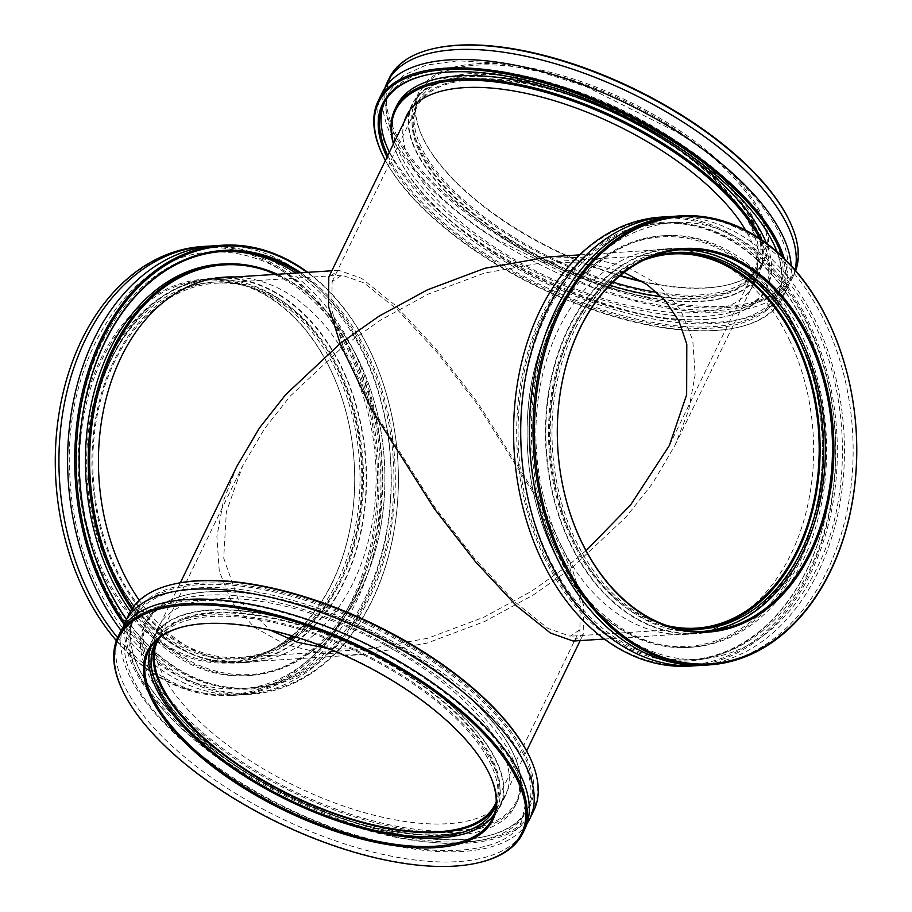 <?xml version="1.0" encoding="UTF-8"?>
<svg xmlns="http://www.w3.org/2000/svg" width="912" height="912" viewBox="0 0 912 912"><rect width="100%" height="100%" fill="white"/><g stroke="black" fill="none" stroke-linecap="round" stroke-linejoin="round"><path stroke-width="0.68" stroke-dasharray="4.56 3.42" d="M328.366 648.614L365.837 649.321L427.717 638.275L483.93 617.196L531.126 591.489L568.86 564.916L580.18 601.088L579.941 629.668L570.171 636.223L547.987 628.436L514.71 601.749L474.844 558.828L434.944 507.38L373.977 411.016L343.174 346.457L290.096 396.253L264.548 428.697L242.649 465.895L226.381 511.757L223.702 558.087L238.214 599.412L270.226 630.169M159.133 638.138A187.473 80.883 25.9 0 1 213.647 613.206A187.473 80.883 25.9 0 1 411.312 677.947A187.473 80.883 25.9 0 1 496.231 801.819M294.713 636.713A187.473 134.623 86.3 0 0 340.564 579.542A187.473 134.623 86.3 0 0 343.391 381.011A187.473 134.623 86.3 0 0 215.722 283.233A187.473 134.623 86.3 0 0 114.866 361.095A187.473 134.623 86.3 0 0 112.039 559.626A187.473 134.623 86.3 0 0 239.708 657.404A187.473 134.623 86.3 0 0 290.29 639.814M643.484 260.285A187.473 134.623 86.3 0 0 571.471 331.831A187.473 134.623 86.3 0 0 666.889 625.552M609.866 285.274A187.473 80.883 25.9 0 1 416.898 107.046A187.473 80.883 25.9 0 1 472.701 79.709A187.473 80.883 25.9 0 1 672.885 146.137A187.473 80.883 25.9 0 1 754.178 270.818A187.473 80.883 25.9 0 1 698.387 298.167A187.473 80.883 25.9 0 1 661.61 296.696M586.074 550.631L568.86 564.916L538.046 500.357L477.079 403.993L437.19 352.545L397.313 309.624L364.048 282.937L341.852 275.139L332.093 281.705L331.854 310.274L343.174 346.457L380.908 319.884L428.104 294.166L484.306 273.098L546.197 262.052L586.952 263.146L624.139 272.483M210.638 610.299A192.466 83.049 25.9 0 1 416.168 678.494A192.466 83.049 25.9 0 1 499.628 806.504A192.466 83.049 25.9 0 1 442.343 834.571A192.466 83.049 25.9 0 1 236.812 766.365A192.466 83.049 25.9 0 1 153.353 638.366A192.466 83.049 25.9 0 1 210.638 610.299M548.602 256.888L589.403 257.879L626.806 266.885L657.917 284.259L680.352 309.282L692.767 340.244L695.138 374.798L688.617 410.491L675.062 445.204L652.593 483.394L626.35 516.694L571.87 567.823L583.486 604.964L583.247 634.307L573.215 641.045M236.96 466.169L223.417 500.882L216.896 536.564L219.268 571.117L231.682 602.08L254.117 627.114L285.228 644.488L322.631 653.482L363.432 654.485L426.964 643.142L484.671 621.505L533.121 595.103L571.87 567.823L540.235 501.543L477.649 402.614L436.688 349.786L395.751 305.725L361.585 278.331L338.808 270.328L328.787 277.066M214.993 278.263A192.466 138.202 86.3 0 0 111.857 358.177A192.466 138.202 86.3 0 0 108.95 562.009A192.466 138.202 86.3 0 0 240.027 662.397A192.466 138.202 86.3 0 0 343.573 582.46A192.466 138.202 86.3 0 0 346.48 378.628A192.466 138.202 86.3 0 0 215.403 278.24M800.166 553.196A192.466 138.202 86.3 0 0 803.073 349.364A192.466 138.202 86.3 0 0 672.007 248.976A192.466 138.202 86.3 0 0 568.461 328.913A192.466 138.202 86.3 0 0 565.554 532.745A192.466 138.202 86.3 0 0 696.631 633.133A192.466 138.202 86.3 0 0 800.166 553.196M469.691 76.802A192.466 83.049 25.9 0 1 675.211 144.997A192.466 83.049 25.9 0 1 758.681 273.007A192.466 83.049 25.9 0 1 701.396 301.074A192.466 83.049 25.9 0 1 495.866 232.868A192.466 83.049 25.9 0 1 412.406 104.869A192.466 83.049 25.9 0 1 469.691 76.802M527.045 823.57A224.968 97.06 25.9 0 1 333.439 828.221A224.968 97.06 25.9 0 1 131.351 679.611A224.968 97.06 25.9 0 1 122.983 627.376M496.128 804.327A188.727 81.43 -154.1 0 0 489.037 760.711A188.727 81.43 -154.1 0 0 319.747 636.12A188.727 81.43 -154.1 0 0 157.217 639.768M155.804 642.059A188.727 81.43 25.9 0 1 156.727 639.996A188.727 81.43 25.9 0 1 316.453 630.192A188.727 81.43 25.9 0 1 491.009 756.652A188.727 81.43 25.9 0 1 496.253 804.863A188.727 81.43 25.9 0 1 495.205 806.869M500.129 746.267A192.968 83.254 25.9 0 1 505.499 795.572A192.968 83.254 25.9 0 1 342.171 805.592A192.968 83.254 25.9 0 1 163.681 676.282A192.968 83.254 25.9 0 1 158.312 626.989A192.968 83.254 25.9 0 1 321.651 616.957A192.968 83.254 25.9 0 1 500.129 746.267M494.714 757.427A192.968 83.254 25.9 0 1 500.084 806.721A192.968 83.254 25.9 0 1 336.745 816.753A192.968 83.254 25.9 0 1 158.266 687.443A192.968 83.254 25.9 0 1 152.897 638.138A192.968 83.254 25.9 0 1 316.225 628.106A192.968 83.254 25.9 0 1 494.714 757.427M140.368 671.437A219.712 94.802 -154.1 0 0 293.482 797.989A219.712 94.802 -154.1 0 0 485.686 836.35A219.712 94.802 -154.1 0 0 523.454 751.123A219.712 94.802 -154.1 0 0 270.841 589.847A219.712 94.802 -154.1 0 0 138.521 667.778A219.712 94.802 -154.1 0 0 140.368 671.437M522.188 751.75A218.72 94.369 25.9 0 1 528.265 807.622A218.72 94.369 25.9 0 1 484.591 836.589A218.72 94.369 25.9 0 1 293.265 798.41A218.72 94.369 25.9 0 1 140.836 672.429A218.72 94.369 25.9 0 1 139.012 668.781A218.72 94.369 25.9 0 1 134.759 616.546A218.72 94.369 25.9 0 1 319.884 605.18A218.72 94.369 25.9 0 1 522.188 751.75M152.999 674.059A205.223 88.544 25.9 0 1 188.282 594.453A205.223 88.544 25.9 0 1 367.798 630.283A205.223 88.544 25.9 0 1 510.811 748.49A205.223 88.544 25.9 0 1 512.533 751.91A205.223 88.544 25.9 0 1 388.945 824.699A205.223 88.544 25.9 0 1 152.999 674.059M511.29 749.482A206.215 88.977 -154.1 0 0 367.582 630.705A206.215 88.977 -154.1 0 0 187.188 594.704A206.215 88.977 -154.1 0 0 146.011 622.007A206.215 88.977 -154.1 0 0 151.734 674.698A206.215 88.977 -154.1 0 0 342.479 812.888A206.215 88.977 -154.1 0 0 517.024 802.161A206.215 88.977 -154.1 0 0 513.011 752.913A206.215 88.977 -154.1 0 0 511.29 749.482M489.026 773.171A191.224 82.502 -154.1 0 0 488.786 772.669A191.224 82.502 -154.1 0 0 487.179 769.477A191.224 82.502 -154.1 0 0 353.924 659.342A191.224 82.502 -154.1 0 0 186.652 625.963A191.224 82.502 -154.1 0 0 186.105 626.077M529.028 755.615A223.964 96.638 25.9 0 1 394.155 835.061A223.964 96.638 25.9 0 1 136.663 670.662A223.964 96.638 25.9 0 1 175.161 583.783M129.139 613.822A224.968 97.06 -154.1 0 0 135.398 671.289A224.968 97.06 -154.1 0 0 343.471 822.043A224.968 97.06 -154.1 0 0 533.885 810.358M477.934 862.866A224.968 97.06 25.9 0 1 281.135 823.593A224.968 97.06 25.9 0 1 124.363 694.009A224.968 97.06 25.9 0 1 122.482 690.27M150.754 647.258A191.224 82.502 25.9 0 1 152.509 642.96A191.224 82.502 25.9 0 1 314.355 633.019A191.224 82.502 25.9 0 1 491.226 761.167A191.224 82.502 25.9 0 1 496.538 810.016A191.224 82.502 25.9 0 1 494.247 814.04M524.924 828.814A224.968 97.06 25.9 0 1 334.51 840.511A224.968 97.06 25.9 0 1 126.426 689.757A224.968 97.06 25.9 0 1 120.179 632.278M520.604 754.999A218.72 94.369 25.9 0 1 526.691 810.871A218.72 94.369 25.9 0 1 341.567 822.236A218.72 94.369 25.9 0 1 139.262 675.667A218.72 94.369 25.9 0 1 133.186 619.795A218.72 94.369 25.9 0 1 318.311 608.429A218.72 94.369 25.9 0 1 520.604 754.999M150.161 677.935A206.215 88.977 25.9 0 1 144.427 625.256A206.215 88.977 25.9 0 1 318.972 614.54A206.215 88.977 25.9 0 1 509.717 752.731A206.215 88.977 25.9 0 1 515.44 805.41A206.215 88.977 25.9 0 1 340.906 816.126A206.215 88.977 25.9 0 1 150.161 677.935M121.091 630.511A224.968 161.538 86.3 0 0 199.226 688.982A224.968 161.538 86.3 0 0 243.835 694.716A224.968 161.538 86.3 0 0 391.1 490.952A224.968 161.538 86.3 0 0 259.669 251.427A224.968 161.538 86.3 0 0 215.061 245.693M289.594 639.551A188.727 135.512 -93.7 0 1 236.311 658.874A188.727 135.512 -93.7 0 1 198.884 654.075A188.727 135.512 -93.7 0 1 88.635 453.139A188.727 135.512 -93.7 0 1 212.177 282.207A188.727 135.512 -93.7 0 1 249.592 287.006A188.727 135.512 -93.7 0 1 357.937 445.706A188.727 135.512 -93.7 0 1 293.824 636.439M202.361 653.847A188.727 135.512 86.3 0 0 239.788 658.646A188.727 135.512 86.3 0 0 363.329 487.715A188.727 135.512 86.3 0 0 253.069 286.778A188.727 135.512 86.3 0 0 215.642 281.979A188.727 135.512 86.3 0 0 92.101 452.911A188.727 135.512 86.3 0 0 202.361 653.847M139.331 600.37A192.968 138.567 86.3 0 0 211.333 657.37A192.968 138.567 86.3 0 0 249.603 662.283A192.968 138.567 86.3 0 0 375.926 487.498A192.968 138.567 86.3 0 0 263.192 282.036A192.968 138.567 86.3 0 0 234.897 276.986M220.157 277.544A192.968 138.567 86.3 0 0 215.369 277.738A192.968 138.567 86.3 0 0 89.057 452.523A192.968 138.567 86.3 0 0 201.791 657.985A192.968 138.567 86.3 0 0 240.061 662.887A192.968 138.567 86.3 0 0 366.373 488.114A192.968 138.567 86.3 0 0 253.639 282.652A192.968 138.567 86.3 0 0 225.355 277.601M300.892 272.756A219.712 157.776 -93.7 0 1 388.227 543.746A219.712 157.776 -93.7 0 1 207.742 683.384A219.712 157.776 -93.7 0 1 126.415 619.43M126.529 619.214A218.72 157.058 86.3 0 0 207.184 682.45A218.72 157.058 86.3 0 0 250.561 688.024A218.72 157.058 86.3 0 0 391.955 513.479A218.72 157.058 86.3 0 0 298.703 272.905M132.616 607.939A205.223 147.356 86.3 0 0 209.692 669.283A205.223 147.356 86.3 0 0 381.136 524.309A205.223 147.356 86.3 0 0 275.983 274.352M277.316 274.273A206.215 148.075 -93.7 0 1 384.271 498.009A206.215 148.075 -93.7 0 1 249.763 675.541A206.215 148.075 -93.7 0 1 208.859 670.297A206.215 148.075 -93.7 0 1 131.773 609.182M190.608 657.974A192.227 138.031 86.3 0 0 352.294 514.984A192.227 138.031 86.3 0 0 242.25 284.099A192.227 138.031 86.3 0 0 80.575 427.101A192.227 138.031 86.3 0 0 190.608 657.974M287.896 638.89A191.224 137.313 -93.7 0 1 229.357 661.827A191.224 137.313 -93.7 0 1 191.44 656.959A191.224 137.313 -93.7 0 1 79.72 453.355A191.224 137.313 -93.7 0 1 204.892 280.166A191.224 137.313 -93.7 0 1 242.82 285.034A191.224 137.313 -93.7 0 1 352.157 442.525A191.224 137.313 -93.7 0 1 291.726 635.812M124.716 622.953A223.964 160.82 86.3 0 0 207.172 687.511A223.964 160.82 86.3 0 0 390.325 548.693A223.964 160.82 86.3 0 0 307.025 272.369M307.72 272.323A224.968 161.538 -93.7 0 1 395.717 520.136A224.968 161.538 -93.7 0 1 250.96 694.26A224.968 161.538 -93.7 0 1 206.34 688.526A224.968 161.538 -93.7 0 1 124.066 624.446M186.344 688.845A223.964 160.82 -93.7 0 1 58.129 419.839A223.964 160.82 -93.7 0 1 246.525 253.228A223.964 160.82 -93.7 0 1 374.729 522.234A223.964 160.82 -93.7 0 1 186.344 688.845M116.36 640.691A224.968 161.538 86.3 0 0 186.903 689.78A224.968 161.538 86.3 0 0 231.511 695.503A224.968 161.538 86.3 0 0 378.776 491.739A224.968 161.538 86.3 0 0 247.346 252.214A224.968 161.538 86.3 0 0 202.738 246.491M198.554 656.503A191.224 137.313 86.3 0 0 236.47 661.371A191.224 137.313 86.3 0 0 361.654 488.171A191.224 137.313 86.3 0 0 249.934 284.578A191.224 137.313 86.3 0 0 212.017 279.71A191.224 137.313 86.3 0 0 86.834 452.899A191.224 137.313 86.3 0 0 198.554 656.503M117.602 637.613A224.968 161.538 86.3 0 0 190.551 689.54A224.968 161.538 86.3 0 0 235.159 695.263A224.968 161.538 86.3 0 0 382.424 491.511A224.968 161.538 86.3 0 0 250.994 251.986A224.968 161.538 86.3 0 0 210.729 246.058M221.194 251.575A218.72 157.058 86.3 0 0 219.803 251.655A218.72 157.058 86.3 0 0 76.631 449.753A218.72 157.058 86.3 0 0 204.402 682.632A218.72 157.058 86.3 0 0 247.779 688.195A218.72 157.058 86.3 0 0 389.173 513.65A218.72 157.058 86.3 0 0 295.921 273.076M130.416 611.393A206.215 148.075 86.3 0 0 206.089 670.48A206.215 148.075 86.3 0 0 246.981 675.724A206.215 148.075 86.3 0 0 381.968 488.946A206.215 148.075 86.3 0 0 261.493 269.382A206.215 148.075 86.3 0 0 220.601 264.127M382.185 92.693A224.968 97.06 -154.1 0 0 491.853 250.264A224.968 97.06 -154.1 0 0 786.931 289.229A224.968 97.06 -154.1 0 0 791.206 265.654M612.978 282.15A188.727 81.43 25.9 0 1 509.74 234.623A188.727 81.43 25.9 0 1 417.742 102.44A188.727 81.43 25.9 0 1 665.281 135.124A188.727 81.43 25.9 0 1 757.279 267.319A188.727 81.43 25.9 0 1 657.039 292.364M507.779 238.682A188.727 81.43 -154.1 0 0 755.307 271.366A188.727 81.43 -154.1 0 0 663.309 139.183A188.727 81.43 -154.1 0 0 415.769 106.499A188.727 81.43 -154.1 0 0 507.779 238.682M404.369 121.41A192.968 83.254 -154.1 0 0 500.608 250.96A192.968 83.254 -154.1 0 0 753.711 284.384A192.968 83.254 -154.1 0 0 745.628 230.177M506.023 239.81A192.968 83.254 -154.1 0 0 759.126 273.224A192.968 83.254 -154.1 0 0 665.065 138.065A192.968 83.254 -154.1 0 0 411.95 104.641A192.968 83.254 -154.1 0 0 506.023 239.81M777.058 251.815A219.712 94.802 25.9 0 1 704.657 328.434A219.712 94.802 25.9 0 1 489.584 258.016A219.712 94.802 25.9 0 1 387.007 157.149M387.805 155.53A218.72 94.369 -154.1 0 0 490.394 256.933A218.72 94.369 -154.1 0 0 777.263 294.815A218.72 94.369 -154.1 0 0 776.887 251.678M773.262 243.082A218.72 94.369 -154.1 0 0 773.023 242.581A218.72 94.369 -154.1 0 0 670.651 141.622A218.72 94.369 -154.1 0 0 427.443 74.784A218.72 94.369 -154.1 0 0 426.896 74.898M393.562 143.651A205.223 88.544 -154.1 0 0 399.502 159.463A205.223 88.544 -154.1 0 0 495.558 254.197A205.223 88.544 -154.1 0 0 723.752 316.909A205.223 88.544 -154.1 0 0 759.605 238.42M761.987 240.038A206.215 88.977 25.9 0 1 766.023 289.355A206.215 88.977 25.9 0 1 724.846 316.669A206.215 88.977 25.9 0 1 495.535 253.639A206.215 88.977 25.9 0 1 399.011 158.449A206.215 88.977 25.9 0 1 393.425 143.948M641.797 281.192A192.227 82.935 -154.1 0 0 726.476 285.171A192.227 82.935 -154.1 0 0 671.152 125.081A192.227 82.935 -154.1 0 0 478.264 63.646A192.227 82.935 -154.1 0 0 422.758 137.689A192.227 82.935 -154.1 0 0 512.738 226.427A192.227 82.935 -154.1 0 0 620.308 275.549M619.909 275.891A191.224 82.502 25.9 0 1 512.749 226.974A191.224 82.502 25.9 0 1 423.248 138.704A191.224 82.502 25.9 0 1 419.531 93.035A191.224 82.502 25.9 0 1 670.343 126.152A191.224 82.502 25.9 0 1 763.561 260.091A191.224 82.502 25.9 0 1 725.382 285.41A191.224 82.502 25.9 0 1 642.869 281.842M385.4 160.466A223.964 96.638 -154.1 0 0 487.829 259.133A223.964 96.638 -154.1 0 0 736.873 327.579A223.964 96.638 -154.1 0 0 782.177 256.489M784.286 258.529A224.968 97.06 25.9 0 1 782.884 297.551A224.968 97.06 25.9 0 1 737.968 327.34A224.968 97.06 25.9 0 1 487.817 258.586A224.968 97.06 25.9 0 1 382.516 154.744M789.062 220.088A223.964 96.638 25.9 0 1 724.402 306.375A223.964 96.638 25.9 0 1 499.651 234.794A223.964 96.638 25.9 0 1 435.195 48.256M389.185 78.295A224.968 97.06 -154.1 0 0 498.841 235.866A224.968 97.06 -154.1 0 0 793.919 274.831A224.968 97.06 -154.1 0 0 795.663 270.682M508.714 235.285A191.224 82.502 -154.1 0 0 759.525 268.402A191.224 82.502 -154.1 0 0 666.307 134.474A191.224 82.502 -154.1 0 0 415.496 101.357A191.224 82.502 -154.1 0 0 508.714 235.285M384.989 87.791A224.968 97.06 -154.1 0 0 496.778 240.13A224.968 97.06 -154.1 0 0 791.855 279.083A224.968 97.06 -154.1 0 0 795.059 269.963M389.378 152.281A218.72 94.369 -154.1 0 0 491.967 253.696A218.72 94.369 -154.1 0 0 778.848 291.566A218.72 94.369 -154.1 0 0 672.224 138.373A218.72 94.369 -154.1 0 0 385.343 100.502A218.72 94.369 -154.1 0 0 384.59 102.144M396.583 105.963A206.215 88.977 -154.1 0 0 497.12 250.401A206.215 88.977 -154.1 0 0 767.596 286.117A206.215 88.977 -154.1 0 0 766.388 243.196M672.532 216.463A224.968 161.538 -93.7 0 1 816.217 322.483A224.968 161.538 -93.7 0 1 701.305 665.315M645.331 259.373A188.727 135.512 86.3 0 0 575.677 540.394A188.727 135.512 86.3 0 0 668.849 626.213M698.125 629.257A188.727 135.512 -93.7 0 1 696.38 629.383A188.727 135.512 -93.7 0 1 572.212 540.611A188.727 135.512 -93.7 0 1 672.247 252.715A188.727 135.512 -93.7 0 1 673.979 252.624M789.404 339.857A192.968 138.567 -93.7 0 1 687.112 634.239A192.968 138.567 -93.7 0 1 560.139 543.472A192.968 138.567 -93.7 0 1 662.42 249.09A192.968 138.567 -93.7 0 1 789.404 339.857M798.946 339.253A192.968 138.567 -93.7 0 1 696.654 633.623A192.968 138.567 -93.7 0 1 569.681 542.857A192.968 138.567 -93.7 0 1 671.973 248.474A192.968 138.567 -93.7 0 1 798.946 339.253M544.247 557.574A219.712 157.776 86.3 0 0 763.937 628.06A219.712 157.776 86.3 0 0 805.285 325.755A219.712 157.776 86.3 0 0 585.595 255.269A219.712 157.776 86.3 0 0 544.247 557.574M805.387 326.234A218.72 157.058 -93.7 0 1 689.449 659.889A218.72 157.058 -93.7 0 1 545.536 557.004A218.72 157.058 -93.7 0 1 661.474 223.349A218.72 157.058 -93.7 0 1 805.387 326.234M552.854 549.925A205.223 147.356 -93.7 0 1 591.478 267.569A205.223 147.356 -93.7 0 1 796.678 333.404A205.223 147.356 -93.7 0 1 758.054 615.76A205.223 147.356 -93.7 0 1 552.854 549.925M797.966 332.823A206.215 148.075 86.3 0 0 662.272 235.82A206.215 148.075 86.3 0 0 552.957 550.415A206.215 148.075 86.3 0 0 688.651 647.417A206.215 148.075 86.3 0 0 797.966 332.823M541.717 559.82A223.964 160.82 -93.7 0 1 583.874 251.655A223.964 160.82 -93.7 0 1 807.815 323.509A223.964 160.82 -93.7 0 1 765.658 631.663A223.964 160.82 -93.7 0 1 541.717 559.82M689.848 666.125A224.968 161.538 86.3 0 0 809.104 322.939A224.968 161.538 86.3 0 0 661.075 217.113M703.574 631.366A191.224 137.313 -93.7 0 1 700.017 631.663A191.224 137.313 -93.7 0 1 574.195 541.705A191.224 137.313 -93.7 0 1 675.553 250.002A191.224 137.313 -93.7 0 1 679.121 249.831M676.875 216.098A224.968 161.538 -93.7 0 1 824.904 321.925A224.968 161.538 -93.7 0 1 705.649 665.11M808.169 326.051A218.72 157.058 -93.7 0 1 692.231 659.707A218.72 157.058 -93.7 0 1 548.317 556.822A218.72 157.058 -93.7 0 1 664.255 223.166A218.72 157.058 -93.7 0 1 808.169 326.051M555.739 550.232A206.215 148.075 -93.7 0 1 665.053 235.649A206.215 148.075 -93.7 0 1 800.747 332.652A206.215 148.075 -93.7 0 1 691.433 647.235A206.215 148.075 -93.7 0 1 555.739 550.232M157.844 640.543L242.649 465.895M365.837 649.321L239.708 657.404M696.301 628.14L570.171 636.223M332.093 281.694L416.898 107.046M499.628 806.504L526.634 750.895M580.192 640.589L583.247 634.307M338.808 270.328L331.843 270.773M672.007 248.976L579.69 254.893M675.062 445.204L758.681 273.007M409.602 110.637L412.406 104.869M696.631 633.133L604.314 639.05M363.432 654.485L240.027 662.397M153.353 638.366L180.348 582.757M669.374 445.478L754.178 270.818M672.326 253.969L546.197 262.052M341.852 275.139L215.722 283.233M495.136 804.316L579.941 629.668M128.261 629.941L124.499 646.95C124.397 657.187 127.714 668.792 134.429 681.777C162.701 739.336 266.817 810.711 363.01 837.17C442.993 861.088 509.455 851.375 521.767 821.017L525.529 803.461C525.506 793.349 522.2 781.926 515.599 769.169C487.327 711.611 383.211 640.235 287.006 613.776C207.035 589.87 140.562 599.572 128.261 629.941M496.253 804.863L494.281 808.921M500.084 806.721L505.499 795.572M484.591 836.589L485.686 836.35M188.282 594.453L187.188 594.704M488.786 772.669L489.265 773.672M492.491 818.338L496.538 810.016M526.691 810.871L528.265 807.622M144.427 625.256L146.011 622.007M515.44 805.41L517.024 802.161M133.186 619.795L134.759 616.546M148.462 651.282L152.509 642.96M186.652 625.963L185.558 626.202M512.533 751.91L513.011 752.913M139.012 668.781L138.521 667.778M152.897 638.138L158.312 626.989M156.727 639.996L154.755 644.054M196.81 683.316C129.379 663.332 73.519 573.409 69.893 476.121C61.993 360.251 130.45 254.14 211.117 252.214C225.287 251.313 239.377 253.126 253.411 257.651C320.842 277.636 376.702 367.559 380.327 464.846C388.238 580.716 319.77 686.827 239.104 688.754C224.945 689.654 210.843 687.842 196.81 683.316M239.788 658.646L236.311 658.874M240.061 662.887L249.603 662.283M229.357 661.827L236.47 661.371M247.779 688.195L250.561 688.024M246.981 675.724L249.763 675.541M219.803 251.655L222.585 251.484M243.835 694.716L250.96 694.26M231.511 695.503L235.159 695.263M204.892 280.166L212.017 279.71M215.369 277.738L224.922 277.123M215.642 281.979L212.177 282.207M390.268 90.356L403.332 75.354L426.212 65.094L458.063 60.773L496.972 63.042L540.668 71.888L586.769 86.879L676.373 131.864C757.792 182.126 802.321 250.002 783.773 281.432L770.697 296.434L747.817 306.694L715.966 311.015L677.069 308.746L633.373 299.9L587.271 284.909L497.667 239.924C416.248 189.662 371.708 121.786 390.268 90.356M755.307 271.366L757.279 267.319M759.126 273.224L753.711 284.384M773.023 242.581L773.501 243.595M399.502 159.463L399.011 158.449M725.382 285.41L726.476 285.171M763.561 260.091L759.525 268.402M778.848 291.566L777.263 294.815M767.596 286.117L766.023 289.355M385.343 100.502L383.77 103.74M786.931 289.229L782.884 297.551M793.919 274.831L791.855 279.083M419.531 93.035L415.496 101.357M736.873 327.579L737.968 327.34M423.248 138.704L422.758 137.689M723.752 316.909L724.846 316.669M427.443 74.784L426.349 75.023M411.95 104.641L406.535 115.801M415.769 106.499L417.742 102.44M814.918 324.9C783.739 258.506 727.024 218.356 672.931 222.619C619.693 227.829 579.086 262.303 551.099 326.063C522.2 394.885 525.346 488.308 558.919 556.867C590.098 623.261 646.813 663.412 700.906 659.159C754.201 653.938 794.842 619.385 822.818 555.522C851.637 486.712 848.456 393.403 814.918 324.9M696.38 629.383L699.857 629.166M696.654 633.623L687.112 634.239M707.131 631.207L700.017 631.663M692.231 659.707L689.449 659.889M665.053 235.649L662.272 235.82M691.433 647.235L688.651 647.417M664.255 223.166L661.474 223.349M682.678 249.546L675.553 250.002M671.973 248.474L662.42 249.09M672.247 252.715L675.712 252.499"/><path stroke-width="1.37" d="M270.226 630.169L297.369 642.253L328.366 648.614M496.231 801.819A187.473 80.883 25.9 0 1 495.136 804.316A187.473 80.883 25.9 0 1 439.333 831.664A187.473 80.883 25.9 0 1 239.149 765.225A187.473 80.883 25.9 0 1 157.844 640.543A187.473 80.883 25.9 0 1 159.133 638.138M290.29 639.814A187.473 134.623 86.3 0 0 294.713 636.713M666.889 625.552A187.473 134.623 86.3 0 0 696.301 628.14A187.473 134.623 86.3 0 0 797.156 550.278A187.473 134.623 86.3 0 0 799.995 351.747A187.473 134.623 86.3 0 0 672.326 253.969A187.473 134.623 86.3 0 0 643.484 260.285M661.61 296.696A187.473 80.883 25.9 0 1 609.866 285.274M604.314 639.05L573.215 641.045L550.438 633.042L516.283 605.636L475.346 561.575L434.386 508.759L371.8 409.83L340.165 343.55L378.902 316.259L427.352 289.868L485.07 268.219L548.602 256.888L579.69 254.893M409.602 110.637L328.787 277.066L328.537 306.398L340.165 343.55L285.673 394.668L259.441 427.979L236.96 466.169L180.348 582.757M331.843 270.773L215.403 278.24A192.466 138.202 86.3 0 0 214.993 278.263M624.139 272.483L647.121 284.612L665.623 301.017L678.961 321.127L686.793 344.098L686.645 394.748L669.374 445.478L630.58 504.997L586.074 550.631M122.983 627.376A224.968 97.06 25.9 0 1 125.104 622.144A224.968 97.06 25.9 0 1 315.518 610.447A224.968 97.06 25.9 0 1 523.591 761.201A224.968 97.06 25.9 0 1 529.849 818.668A224.968 97.06 25.9 0 1 527.045 823.57M157.217 639.768A188.727 81.43 -154.1 0 0 154.755 644.054A188.727 81.43 -154.1 0 0 159.999 692.265A188.727 81.43 -154.1 0 0 334.556 818.737A188.727 81.43 -154.1 0 0 494.281 808.921A188.727 81.43 -154.1 0 0 496.128 804.327M495.205 806.869A188.727 81.43 25.9 0 1 334.123 813.835A188.727 81.43 25.9 0 1 161.971 688.207A188.727 81.43 25.9 0 1 155.804 642.059M487.658 770.469A192.227 82.935 25.9 0 1 489.265 773.672A192.227 82.935 25.9 0 1 373.51 841.856A192.227 82.935 25.9 0 1 152.509 700.758A192.227 82.935 25.9 0 1 185.558 626.202A192.227 82.935 25.9 0 1 353.708 659.752A192.227 82.935 25.9 0 1 487.658 770.469M186.105 626.077A191.224 82.502 -154.1 0 0 148.462 651.282A191.224 82.502 -154.1 0 0 153.775 700.131A191.224 82.502 -154.1 0 0 330.646 828.267A191.224 82.502 -154.1 0 0 492.491 818.338A191.224 82.502 -154.1 0 0 489.026 773.171M174.067 584.033L175.161 583.783A223.964 96.638 25.9 0 1 371.081 622.885A223.964 96.638 25.9 0 1 527.159 751.887A223.964 96.638 25.9 0 1 529.028 755.615L529.519 756.629A224.968 97.06 -154.1 0 0 527.626 752.879A224.968 97.06 -154.1 0 0 370.853 623.306A224.968 97.06 -154.1 0 0 174.067 584.033A224.968 97.06 -154.1 0 0 129.139 613.822L125.104 622.144M515.337 776.226A223.964 96.638 -154.1 0 0 257.834 611.838A223.964 96.638 -154.1 0 0 122.96 691.273A223.964 96.638 -154.1 0 0 124.841 695.001A223.964 96.638 -154.1 0 0 280.919 824.003A223.964 96.638 -154.1 0 0 476.839 863.105A223.964 96.638 -154.1 0 0 515.337 776.226M122.96 691.273L122.482 690.27A224.968 97.06 25.9 0 1 118.115 636.542A224.968 97.06 25.9 0 1 308.518 624.845A224.968 97.06 25.9 0 1 516.602 775.599A224.968 97.06 25.9 0 1 522.85 833.078A224.968 97.06 25.9 0 1 477.934 862.866L476.839 863.105M494.247 814.04A191.224 82.502 25.9 0 1 329.768 818.201A191.224 82.502 25.9 0 1 157.822 691.809A191.224 82.502 25.9 0 1 150.754 647.258M118.115 636.542L120.179 632.278A224.968 97.06 25.9 0 1 310.593 620.582A224.968 97.06 25.9 0 1 518.666 771.335A224.968 97.06 25.9 0 1 524.924 828.814L522.85 833.078M529.849 818.668L533.885 810.358A224.968 97.06 -154.1 0 0 529.519 756.629M124.066 624.446A224.968 161.538 -93.7 0 1 83.972 385.799A224.968 161.538 -93.7 0 1 222.186 245.237L215.061 245.693A224.968 161.538 86.3 0 0 75.935 389.914A224.968 161.538 86.3 0 0 121.091 630.511M293.824 636.439A188.727 135.512 -93.7 0 1 289.594 639.551M126.415 619.43A219.712 157.776 -93.7 0 1 97.231 359.59A219.712 157.776 -93.7 0 1 266.783 256.033A219.712 157.776 -93.7 0 1 300.892 272.756M298.703 272.905A218.72 157.058 86.3 0 0 265.951 257.047A218.72 157.058 86.3 0 0 222.585 251.484A218.72 157.058 86.3 0 0 88.361 387.532A218.72 157.058 86.3 0 0 126.529 619.214M275.983 274.352A205.223 147.356 86.3 0 0 264.833 270.123A205.223 147.356 86.3 0 0 106.841 365.906A205.223 147.356 86.3 0 0 132.616 607.939M131.773 609.182A206.215 148.075 -93.7 0 1 97.082 391.294A206.215 148.075 -93.7 0 1 223.383 263.956A206.215 148.075 -93.7 0 1 264.275 269.2A206.215 148.075 -93.7 0 1 277.316 274.273M291.726 635.812A191.224 137.313 -93.7 0 1 287.896 638.89M307.025 272.369A223.964 160.82 86.3 0 0 267.353 251.894A223.964 160.82 86.3 0 0 94.381 357.835A223.964 160.82 86.3 0 0 124.716 622.953M222.186 245.237A224.968 161.538 -93.7 0 1 266.794 250.971A224.968 161.538 -93.7 0 1 307.72 272.323M210.729 246.058A224.968 161.538 86.3 0 0 206.386 246.251L202.738 246.491A224.968 161.538 86.3 0 0 62.096 397.21A224.968 161.538 86.3 0 0 116.36 640.691M206.386 246.251A224.968 161.538 86.3 0 0 66.2 394.953A224.968 161.538 86.3 0 0 117.602 637.613M295.921 273.076A218.72 157.058 86.3 0 0 263.18 257.218A218.72 157.058 86.3 0 0 221.194 251.575M223.383 263.956L220.601 264.127A206.215 148.075 86.3 0 0 93.97 392.753A206.215 148.075 86.3 0 0 130.416 611.393M234.897 276.986A192.968 138.567 86.3 0 0 224.922 277.123A192.968 138.567 86.3 0 0 106.704 396.412A192.968 138.567 86.3 0 0 139.331 600.37M225.355 277.601A192.968 138.567 86.3 0 0 220.157 277.544M791.206 265.654A224.968 97.06 -154.1 0 0 677.263 131.659A224.968 97.06 -154.1 0 0 382.185 92.693L378.149 101.015A224.968 97.06 25.9 0 1 673.216 139.981A224.968 97.06 25.9 0 1 784.286 258.529M657.039 292.364A188.727 81.43 25.9 0 1 612.978 282.15M745.628 230.177A192.968 83.254 -154.1 0 0 659.638 149.226A192.968 83.254 -154.1 0 0 406.535 115.801A192.968 83.254 -154.1 0 0 404.369 121.41M387.007 157.149A219.712 94.802 25.9 0 1 426.349 75.023A219.712 94.802 25.9 0 1 670.662 142.169A219.712 94.802 25.9 0 1 773.501 243.595A219.712 94.802 25.9 0 1 777.058 251.815M776.887 251.678A218.72 94.369 -154.1 0 0 773.262 243.082M759.605 238.42A205.223 88.544 -154.1 0 0 664.688 145.988A205.223 88.544 -154.1 0 0 469.486 80.188A205.223 88.544 -154.1 0 0 393.562 143.651M393.425 143.948A206.215 88.977 25.9 0 1 395.01 109.201A206.215 88.977 25.9 0 1 665.498 144.917A206.215 88.977 25.9 0 1 761.987 240.038M620.308 275.549A192.227 82.935 -154.1 0 0 641.797 281.192M642.869 281.842A191.224 82.502 25.9 0 1 619.909 275.891M782.177 256.489A223.964 96.638 -154.1 0 0 672.418 141.052A223.964 96.638 -154.1 0 0 447.667 69.472A223.964 96.638 -154.1 0 0 383.006 155.747A223.964 96.638 -154.1 0 0 385.4 160.466M383.006 155.747L382.516 154.744A224.968 97.06 25.9 0 1 378.149 101.015M434.101 48.507L435.195 48.256A223.964 96.638 25.9 0 1 684.239 116.713A223.964 96.638 25.9 0 1 789.062 220.088L789.553 221.103A224.968 97.06 -154.1 0 0 684.251 117.26A224.968 97.06 -154.1 0 0 434.101 48.507A224.968 97.06 -154.1 0 0 389.185 78.295L387.11 82.559A224.968 97.06 -154.1 0 0 384.989 87.791M795.059 269.963A224.968 97.06 -154.1 0 0 682.187 121.513A224.968 97.06 -154.1 0 0 387.11 82.559M766.388 243.196A206.215 88.977 -154.1 0 0 667.071 141.668A206.215 88.977 -154.1 0 0 396.583 105.963L395.01 109.201M384.59 102.144A218.72 94.369 -154.1 0 0 389.378 152.281M426.896 74.898A218.72 94.369 -154.1 0 0 383.77 103.74A218.72 94.369 -154.1 0 0 387.805 155.53M795.663 270.682A224.968 97.06 -154.1 0 0 789.553 221.103M701.305 665.315A224.968 161.538 -93.7 0 1 696.973 665.669A224.968 161.538 -93.7 0 1 548.944 559.843A224.968 161.538 -93.7 0 1 668.188 216.657A224.968 161.538 -93.7 0 1 672.532 216.463M668.849 626.213A188.727 135.512 86.3 0 0 699.857 629.166A188.727 135.512 86.3 0 0 799.892 341.27A188.727 135.512 86.3 0 0 675.712 252.499A188.727 135.512 86.3 0 0 645.331 259.373M673.979 252.624A188.727 135.512 -93.7 0 1 796.427 341.487A188.727 135.512 -93.7 0 1 698.125 629.257M809.788 338.922A192.227 138.031 -93.7 0 1 773.615 603.402A192.227 138.031 -93.7 0 1 581.411 541.739A192.227 138.031 -93.7 0 1 617.584 277.259A192.227 138.031 -93.7 0 1 809.788 338.922M581.309 541.249A191.224 137.313 86.3 0 0 707.131 631.207A191.224 137.313 86.3 0 0 808.499 339.492A191.224 137.313 86.3 0 0 682.678 249.546A191.224 137.313 86.3 0 0 581.309 541.249M668.188 216.657L661.075 217.113A224.968 161.538 86.3 0 0 541.819 560.299A224.968 161.538 86.3 0 0 689.848 666.125L696.973 665.669M828.643 322.175A223.964 160.82 86.3 0 0 604.702 250.321A223.964 160.82 86.3 0 0 562.556 558.486A223.964 160.82 86.3 0 0 786.497 630.329A223.964 160.82 86.3 0 0 828.643 322.175M561.268 559.056A224.968 161.538 -93.7 0 1 680.512 215.87A224.968 161.538 -93.7 0 1 828.541 321.697A224.968 161.538 -93.7 0 1 709.297 664.882A224.968 161.538 -93.7 0 1 561.268 559.056M679.121 249.831A191.224 137.313 -93.7 0 1 801.386 339.948A191.224 137.313 -93.7 0 1 703.574 631.366M709.297 664.882L705.649 665.11A224.968 161.538 -93.7 0 1 557.62 559.284A224.968 161.538 -93.7 0 1 676.875 216.098L680.512 215.87M526.634 750.895L580.192 640.589"/></g></svg>
